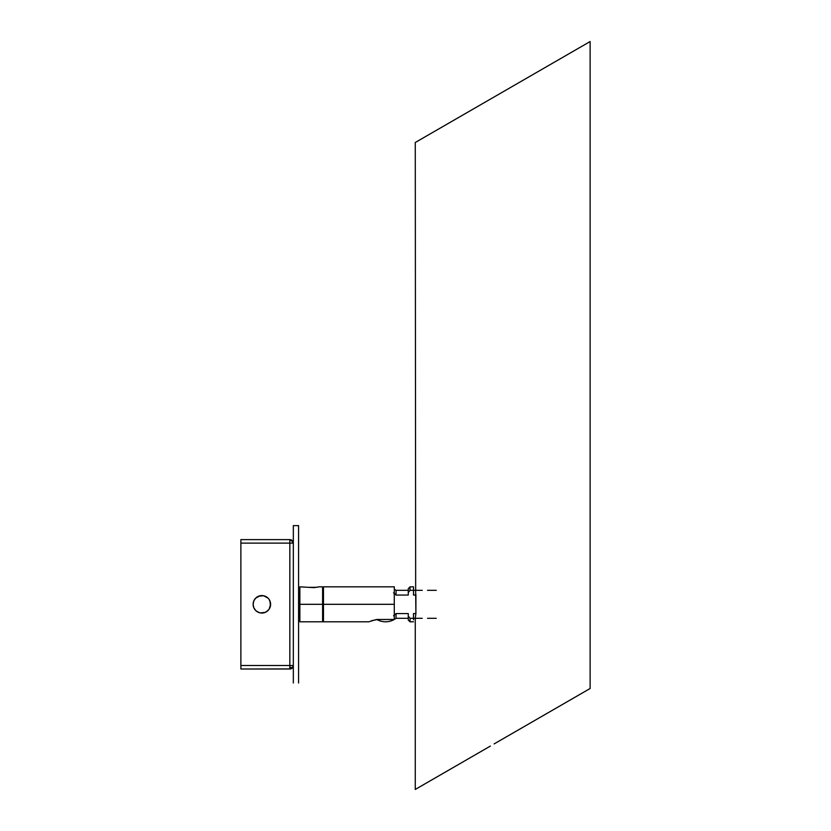<?xml version="1.0" encoding="UTF-8"?>
<svg xmlns="http://www.w3.org/2000/svg" width="831" height="831" viewBox="0 0 831 831"><rect width="100%" height="100%" fill="white"/><g stroke="black" fill="none" stroke-linecap="round" stroke-linejoin="round"><path stroke-width="1.25" d="M298.578 682.999L298.578 525.628L293.333 525.628L293.333 682.999L293.333 525.628L298.578 525.628L298.578 682.999M263.572 612.883A8.746 8.746 0 0 0 269.13 609.175L270.605 604.314A8.746 8.746 0 0 0 270.439 602.61L270.605 604.314A8.746 8.746 0 0 1 261.858 613.06A8.746 8.746 0 0 1 253.123 604.314A8.746 8.746 0 0 1 261.858 595.567A8.746 8.746 0 0 1 270.605 604.314L270.439 606.017A8.746 8.746 0 0 0 270.605 604.314L269.94 600.969L270.439 606.017L269.13 609.175A8.746 8.746 0 0 0 270.439 606.028L270.439 602.61L269.13 599.463A8.746 8.746 0 0 0 258.524 596.232M270.439 602.6A8.746 8.746 0 0 0 269.13 599.463L269.94 600.969M263.562 595.744L258.514 596.243A8.746 8.746 0 0 0 258.514 612.395L255.678 610.494L253.787 607.658L253.123 604.314L253.787 600.969L255.678 598.133L260.155 595.744L263.562 595.744L268.039 598.133L265.203 596.243M289.842 668.872L291.681 668.488L292.969 667.075A3.501 1.423 -153.4 0 1 289.842 667.075L289.842 668.872M291.401 665.517L292.2 665.517M292.2 668.093L289.842 669.007L289.842 667.075A3.501 1.423 26.6 0 0 292.969 667.075L293.333 665.517L292.2 668.093M291.681 543.121L290.798 543.121L291.681 543.121M289.842 541.282L289.842 543.121L240.876 543.121L240.876 539.62L289.842 539.62A3.501 3.501 0 0 1 293.333 543.121L293.333 665.517L293.333 543.121L292.419 543.121L293.333 543.121A3.501 3.501 0 0 0 289.842 539.62L289.842 539.984A3.501 2.857 45 0 1 292.969 543.121A3.501 2.857 -135 0 0 289.842 539.984L289.842 540.534L289.842 539.62L240.876 539.62L240.876 543.121L290.798 543.121M290.642 668.913L240.876 669.007L289.842 669.007A3.501 3.501 -90 0 0 293.333 665.517L289.842 665.517L289.842 667.075L289.842 665.517L293.333 665.517M292.969 543.121L289.842 543.121L289.842 665.517L240.876 665.517L240.876 669.007L240.876 665.517L289.842 665.517L289.842 539.984M258.524 612.395A8.746 8.746 0 0 0 260.145 612.883M260.165 612.894A8.746 8.746 0 0 0 263.562 612.894L260.155 612.894L257.008 611.585L260.155 612.894L263.562 612.894L260.155 612.894L265.203 612.395L268.039 610.494L265.203 612.395M240.876 543.121L240.876 665.517L240.876 543.121M269.13 609.175L266.72 611.585L269.13 609.175M253.787 607.658L253.289 606.017M260.155 595.744L257.008 597.042M253.787 600.969L254.598 599.463M257.008 611.585L258.514 612.395M269.13 599.463L268.039 598.133M396.034 595.058L393.541 592.835L396.034 595.058L408.27 595.058L408.27 590.322L396.034 590.322L396.034 595.058L396.034 590.322A17.482 17.482 90 0 0 394.289 589.169A17.482 17.482 -90 0 1 396.034 590.322L396.034 595.058L408.27 595.058L408.27 592.586L410.026 590.322L413.516 590.322L413.516 595.058L415.905 595.058L415.905 613.569L413.516 613.569L413.516 618.306L410.026 618.306L410.026 621.796L410.026 618.306L408.27 616.041L408.27 620.051L408.27 613.569L408.27 620.051L410.026 621.796L410.026 618.306L408.27 616.041L408.27 613.569L396.034 613.569L393.541 615.792L396.034 613.569L396.034 618.306L396.034 613.569L396.034 618.306L396.034 613.569L408.27 613.569L408.27 618.306L396.034 618.306A17.482 17.482 -90 0 1 394.289 619.459A17.482 17.482 90 0 0 396.034 618.306M376.879 619.5A17.482 17.482 90 0 0 394.289 619.459A17.482 17.482 -90 0 1 376.879 619.5M413.516 619.801L413.516 613.569L413.516 619.801L413.516 618.306L410.026 618.306M408.27 619.791L408.27 617.755M408.27 590.872L408.27 592.586L410.026 590.322L410.026 586.831L410.026 590.322L413.516 590.322L413.516 588.826L413.516 595.058L415.905 595.058L415.666 593.054L415.905 613.569L413.516 613.569M413.516 588.826L413.516 587.06M413.516 593.064L413.516 590.644L413.516 593.064M422.262 590.322L413.516 590.322L413.516 586.831L410.026 586.831L408.27 588.836M408.27 592.586L408.27 588.577L408.27 592.586M369.722 621.463L376.401 619.521L394.289 619.459L394.289 604.314L323.477 604.314L323.477 621.796L323.477 586.831L323.477 604.314L394.289 604.314L394.289 619.459L377.783 619.459L371.602 620.674M322.594 616.55L323.477 616.55L322.594 616.55M323.477 592.077L322.594 592.077L323.477 592.077M299.866 604.314L299.866 621.796L299.866 586.831L299.866 604.314L322.594 604.314L299.866 604.314M322.594 621.796L322.594 586.831L322.594 621.796L299.866 621.796M318.699 586.946L313.858 587.631L299.866 586.831M298.578 594.321L299.866 594.321L298.578 594.321M298.578 614.306L299.866 614.306L298.578 614.306M310.15 587.226L310.939 587.382L310.15 587.226M317.567 587.226L310.939 587.382M394.289 586.831L394.289 604.314L394.289 586.831L323.477 586.831M515.002 731.872L590.124 688.504L590.124 41.55L523.218 80.171M490.394 99.128L415.271 142.496L415.666 593.054L415.271 142.496L502.63 92.064M502.599 739.029L506.048 737.035M482.167 750.829L486.634 748.253M551.265 63.987L590.124 41.55L590.124 688.504L499.41 740.868M523.208 727.125L531.196 722.523M568.113 701.208L573.328 698.196M584.879 691.527L583.3 692.441L584.879 691.527M526.49 78.291L515.002 84.918M415.905 613.569L415.271 618.306L415.271 789.45L478.77 752.793M588.441 42.516L589.698 41.789M575.384 50.057L564.519 56.331M562.836 57.308L558.162 60.009M518.689 82.788L499.338 93.965M528.069 77.376L531.196 75.569M566.223 55.345L575.166 50.182L566.223 55.345M581.336 46.619L575.166 50.182M554.828 61.93L547.525 66.148M461.485 115.821L469.235 111.344M415.78 614.597L415.323 617.984M454.121 767.013L415.271 789.45L415.271 618.306M486.042 748.586L477.316 753.624M556.365 707.991L547.525 713.091M583.352 692.41L577.275 695.911M534.146 73.866L536.151 72.713M422.096 138.559L420.517 139.473M424.246 137.323L422.304 138.434M432.058 132.804L428.11 135.089M442.559 126.748L437.283 129.792M456.146 118.895L449.02 123.009M477.97 106.295L474.2 108.477M486.042 101.642L482.177 103.875M511.117 87.162L505.986 90.132M519.344 82.414L518.731 82.768M560.8 58.471L556.365 61.037M549.249 65.15L548.356 65.67M573.338 51.242L568.103 54.264M581.149 46.733L577.275 48.967M534.146 720.82L543.91 715.179M470.533 757.54L490.383 746.082M478.843 752.751L474.2 755.431M456.136 765.85L457.871 764.852M442.559 773.692L449.031 769.963M432.058 779.758L437.283 776.736M424.236 784.267L428.11 782.033M590.124 688.504L588.441 689.47M486.696 748.212L478.895 752.72M430.001 780.943L447.234 770.991M494.133 743.922L502.765 738.936M471.25 757.134L457.04 765.33L471.25 757.134M450.558 769.07L457.04 765.33M439.173 775.655L444.585 772.529M424.049 784.381L430.219 780.818M494.642 743.62L502.693 738.977M536.026 719.729L541.438 716.613M413.516 621.796L410.026 621.796M436.254 618.306L427.508 618.306M422.262 618.306L413.516 618.306M427.508 590.322L436.254 590.322M369.037 621.796L323.477 621.796M299.866 590.322L298.578 590.322M299.866 618.306L298.578 618.306M322.594 586.831L319.104 586.831"/></g></svg>
